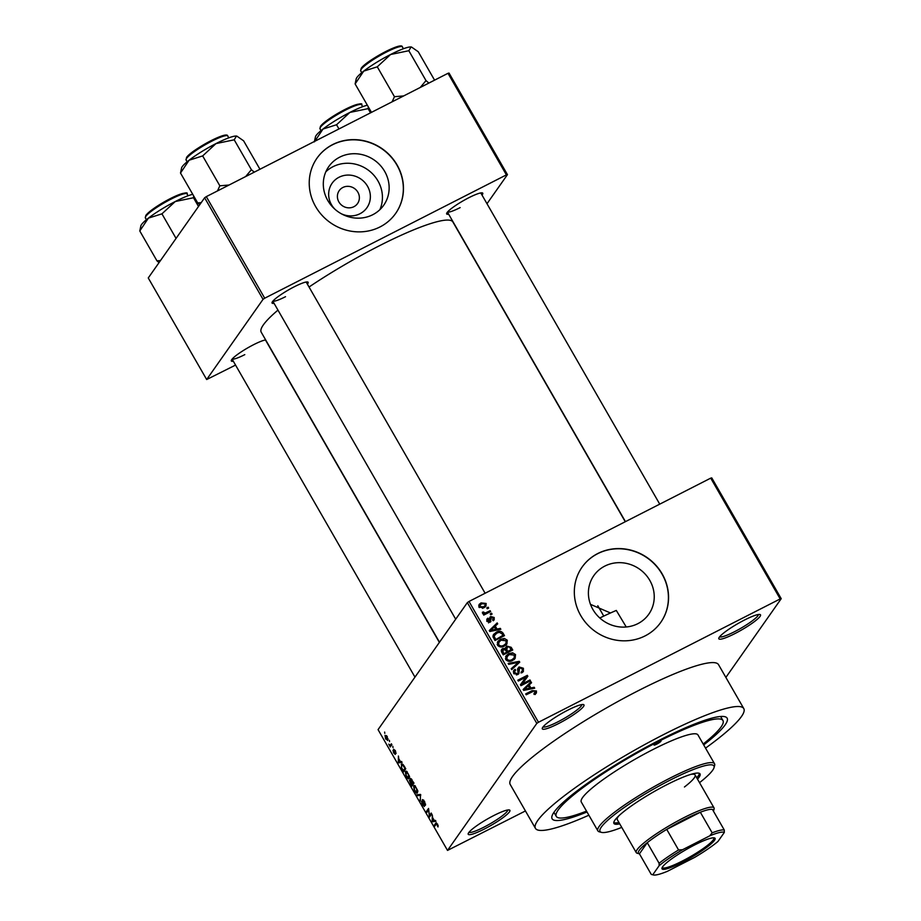 <?xml version="1.0" encoding="UTF-8"?>
<svg xmlns="http://www.w3.org/2000/svg" width="921" height="921" viewBox="0 0 921 921"><rect width="100%" height="100%" fill="white"/><g stroke="black" fill="none" stroke-linecap="round" stroke-linejoin="round"><path stroke-width="1.38" d="M734.923 633.579A24.038 3.672 -29.9 0 1 718.806 638.161A24.038 3.672 -29.9 0 1 744.421 620.063A24.038 3.672 -29.9 0 1 759.975 614.491A24.038 3.672 -29.9 0 1 734.923 633.579M719.612 636.814A22.426 3.431 150.1 0 0 734.451 631.748A22.426 3.431 150.1 0 0 758.397 614.503M484.308 829.05A24.038 3.672 -29.9 0 1 468.19 833.632A24.038 3.672 -29.9 0 1 493.806 815.534A24.038 3.672 -29.9 0 1 509.359 809.962A24.038 3.672 -29.9 0 1 484.308 829.05M468.996 832.285A22.426 3.431 150.1 0 0 483.836 827.219A22.426 3.431 150.1 0 0 507.782 809.973M558.402 723.641A24.038 3.672 -29.9 0 1 542.285 728.235A24.038 3.672 -29.9 0 1 567.9 710.126A24.038 3.672 -29.9 0 1 583.454 704.565A24.038 3.672 -29.9 0 1 558.402 723.641M543.091 726.876A22.426 3.431 150.1 0 0 557.93 721.822A22.426 3.431 150.1 0 0 581.876 704.577M335.106 209.401A21.275 19.986 -144.9 0 1 339.032 177.258A21.275 19.986 -144.9 0 1 367.548 186.284A21.275 19.986 -144.9 0 1 359.996 213.718A21.275 19.986 -144.9 0 1 341.3 213.753M342.865 187.481A11.213 10.534 35.1 0 0 339.216 190.635A11.213 10.534 35.1 0 0 340.39 204.001A11.213 10.534 35.1 0 0 353.906 206.695A11.213 10.534 35.1 0 0 357.555 203.541A11.213 10.534 35.1 0 0 356.381 190.175A11.213 10.534 35.1 0 0 342.865 187.481M339.688 157.169A33.582 31.533 35.1 0 0 328.751 166.62A33.582 31.533 35.1 0 0 332.297 206.649A33.582 31.533 35.1 0 0 372.775 214.708A33.582 31.533 35.1 0 0 383.7 205.245A33.582 31.533 35.1 0 0 380.154 165.227A33.582 31.533 35.1 0 0 339.688 157.169M379.866 209.689A33.582 31.533 35.1 0 0 371.244 172.572A33.582 31.533 35.1 0 0 332.965 166.713A33.582 31.533 35.1 0 0 325.873 171.732M332.677 144.574A48.065 45.141 35.1 0 0 317.031 158.113A48.065 45.141 35.1 0 0 322.097 215.399A48.065 45.141 35.1 0 0 380.028 226.934A48.065 45.141 35.1 0 0 395.673 213.396A48.065 45.141 35.1 0 0 390.608 156.121A48.065 45.141 35.1 0 0 332.677 144.574M395.616 213.488A48.065 45.141 35.1 0 0 390.435 156.259A48.065 45.141 35.1 0 0 332.55 144.758A48.065 45.141 35.1 0 0 316.962 158.205M637.862 623.655A33.582 31.533 -144.9 0 1 597.384 615.596A33.582 31.533 -144.9 0 1 593.849 575.579A33.582 31.533 -144.9 0 1 604.775 566.116A33.582 31.533 -144.9 0 1 645.253 574.174A33.582 31.533 -144.9 0 1 648.787 614.203A33.582 31.533 -144.9 0 1 637.862 623.655M597.764 553.533A48.065 45.141 35.1 0 0 582.118 567.06A48.065 45.141 35.1 0 0 587.195 624.346A48.065 45.141 35.1 0 0 645.126 635.881A48.065 45.141 35.1 0 0 660.76 622.354A48.065 45.141 35.1 0 0 655.694 565.068A48.065 45.141 35.1 0 0 597.764 553.533M660.702 622.435A48.065 45.141 35.1 0 0 655.533 565.206A48.065 45.141 35.1 0 0 597.637 553.705A48.065 45.141 35.1 0 0 582.06 567.152M448.665 214.213A20.826 3.177 -29.9 0 1 446.639 213.407A20.826 3.177 -29.9 0 1 468.847 197.716A20.826 3.177 -29.9 0 1 482.316 192.892A20.826 3.177 -29.9 0 1 482.005 195.045M447.525 212.003A19.226 2.936 150.1 0 0 460.143 207.605M274.055 303.32A20.826 3.177 -29.9 0 1 272.029 302.502A20.826 3.177 -29.9 0 1 294.225 286.811A20.826 3.177 -29.9 0 1 307.706 281.987A20.826 3.177 -29.9 0 1 307.384 284.152M272.904 301.098A19.226 2.936 150.1 0 0 285.522 296.7M233.335 361.239A20.826 3.177 -29.9 0 1 231.298 360.422A20.826 3.177 -29.9 0 1 253.505 344.742A20.826 3.177 -29.9 0 1 265.662 339.918M232.184 359.029A19.226 2.936 150.1 0 0 244.802 354.631M587.022 811.988A100.942 15.427 -29.9 0 1 551.978 816.121A100.942 15.427 -29.9 0 1 659.574 740.104A100.942 15.427 -29.9 0 1 724.885 716.699A100.942 15.427 -29.9 0 1 703.69 744.905M705.544 748.128A120.167 18.362 150.1 0 0 743.788 708.583A120.167 18.362 150.1 0 0 663.373 734.693A120.167 18.362 150.1 0 0 535.458 828.382A120.167 18.362 150.1 0 0 588.876 815.212M743.788 708.583L718.53 664.651A120.167 18.362 150.1 0 0 638.115 690.773A120.167 18.362 150.1 0 0 510.199 784.45L535.458 828.382M625.267 521.747L452.89 221.973A110.555 16.889 150.1 0 0 378.911 245.999A110.555 16.889 150.1 0 0 309.042 287.018M781.215 598.685L780.179 598.926L710.724 478.137L711.76 477.895L781.215 598.685L725.875 677.419M387.845 740.196L385.611 738.953L385.036 735.361L387.281 736.581L387.534 740.496M391.379 743.8L391.886 744.675L390.274 746.966L388.754 744.133L390.124 745.285L391.379 743.8M390.124 745.285L391.724 744.387M395.293 754.334L393.704 753.021L393.002 750.339L394.764 753.505L393.612 749.234L395.351 750.603L396.053 753.482L394.153 750.051L395.178 754.437M402.166 764.004L401.234 764.488C401.74 763.359 402.742 763.923 404.261 766.191L405.735 768.759L403.513 771.902L401.349 768.022L401.66 764.085M410.662 778.452L413.978 783.103L411.768 786.258L409.385 780.352L410.386 780.628L410.432 778.498M409.695 780.191L410.731 780.455M420.483 794.42L420.252 801.017L420.506 795.26L417.225 795.744L416.695 794.823L420.483 794.42M431.201 813.047L431.707 813.922L429.485 817.077L428.61 809.927L426.837 812.46L426.331 811.585L428.553 808.431L429.428 815.58L431.201 813.047M436.45 822.81L435.725 823.178L437.613 824.099L438.005 826.966L436.623 823.719L434.724 826.183L434.228 825.308L436.082 822.833M710.724 478.137L469.019 601.459L538.486 722.26L536.805 723.399L467.35 602.61L378.059 729.628L447.514 850.417L525.431 810.952M536.805 723.399L447.514 850.417M435.414 820.369L435.944 821.29L432.191 821.785L432.283 814.924L432.582 817.537L434.321 820.553L435.414 820.369M424.397 806.393L422.359 804.77L421.507 801.201L422.601 804.378L423.902 805.518L423.971 804.919L422.336 799.578L424.546 801.385L425.456 805.345L424.247 801.673L422.843 800.441L424.247 806.531M423.602 800.015L422.843 800.441M423.821 805.587L424.454 805.23L423.821 805.587M417.501 792.624C416.971 793.706 415.935 793.142 414.392 790.909L413.598 785.924L414.887 785.659L417.766 790.678L417.075 793.016M414.427 785.498L413.598 785.924L414.887 785.659M409.246 778.28C408.728 779.362 407.692 778.786 406.138 776.564L405.344 771.579L406.633 771.314L409.511 776.334L408.82 778.671M406.173 771.153L405.344 771.579L406.633 771.314M401.544 761.471L402.074 762.392L398.321 762.887L398.413 756.026L398.712 758.639L400.451 761.655L401.544 761.471M392.818 746.298L393.002 747.622L392.818 746.298M389.376 740.3L389.56 741.624L389.376 740.3M384.633 732.068L384.817 733.392L384.633 732.068M488.13 607.204L488.637 608.079L487.278 608.769L486.772 607.906L488.13 607.204L487.163 608.585M491.572 613.202L492.079 614.077L490.72 614.768L490.225 613.893L491.572 613.202L490.617 614.572M500.31 628.375L500.828 629.296L489.799 631.484L489.27 630.574L497.179 622.93L497.697 623.851L495.291 626.05L497.029 629.078L500.31 628.375L499.47 629.561M506.573 644.412L504.455 646.001C501.876 647.567 499.562 647.302 497.513 645.184L497.812 641.488L500.471 639.324L504.386 638.449L507.275 640.21L506.918 643.963M514.816 658.757L512.709 660.357C510.119 661.923 507.805 661.646 505.767 659.528L506.066 655.833L508.714 653.68L512.629 652.805L515.518 654.566L515.173 658.319M519.605 667.817L518.845 673.654L517.775 674.552L513.745 673.401L513.757 670.43L515.069 669.325L515.691 670.131L514.804 670.914L514.839 672.802L517.303 673.665L518.12 672.894L517.579 669.429L519.076 666.954L523.404 668.266L523.37 671.524L521.862 672.802L521.228 671.985L522.23 671.11L522.242 668.75L519.605 667.817L517.694 670.154M516.405 674.943L518.12 672.894M534.18 687.273L534.698 688.194L523.669 690.382L523.14 689.472L531.037 681.828L531.567 682.749L529.161 684.948L530.899 687.975L534.18 687.273L533.34 688.459M780.179 598.926L538.486 722.26M536.195 693.237L534.594 694.388L533.961 693.571L535.331 691.51L534.076 690.934L526.202 694.791L525.695 693.916L532.154 690.623L536.459 690.98L536.413 692.972M534.007 694.376L535.331 691.51M529.966 679.951L530.473 680.826L520.964 685.685L520.423 684.752L525.926 677.177L518.304 681.068L517.809 680.193L527.307 675.335L527.848 676.279L522.357 683.843L529.966 679.951L528.723 681.724M519.248 661.324L519.743 662.176L511.719 669.613L511.201 668.715L518.419 662.372L508.691 664.34L508.162 663.431L519.248 661.324L518.235 663.569M511.19 647.302L512.744 650.007L503.234 654.854L501.68 652.149L501.634 649.42L502.693 648.522L505.226 648.453L506.872 646.07L511.19 647.302L510.395 648.43M503.016 633.095L504.489 635.663L494.991 640.509L492.965 636.595L493.541 634.454L496.315 632.243C498.883 630.632 501.128 630.92 503.016 633.095L502.233 634.224M492.585 619.948L493.184 617.933L491.434 617.3L490.168 622.147L487.071 621.18L487.013 618.947L487.877 618.152L488.51 618.958L488.038 620.65L489.535 621.341L489.811 617.289L490.755 616.517L494.209 617.496L494.186 619.833L493.207 620.754L492.585 619.948L493.184 619.396L492.689 620.086M491.434 617.3L489.753 619.534M490.951 621.491L490.168 622.147M488.51 618.958L486.749 621.215M488.775 622.412L489.937 620.777M490.145 610.704L490.64 611.579L483.732 615.101L483.226 614.226L484.331 613.662L482.512 613.248L482.397 612.235L483.537 611.981L485.056 613.087L490.145 610.704L488.901 612.465M486.138 603.462L485.966 606.133L483.962 607.722L478.978 607.123L479.162 604.418L481.084 602.898L486.138 603.462L485.332 604.613M590.476 604.349L610.485 612.983M599.79 617.991A96.129 14.69 150.1 0 1 616.299 610.427L626.234 626.982M447.997 73.312L449.034 73.07L507.448 174.645L506.4 174.886L447.997 73.312L206.304 196.634L264.707 298.208L263.038 299.348L204.623 197.773L148.258 277.958L206.672 379.533L235.546 365.084M263.038 299.348L206.672 379.533M507.448 174.645L486.99 203.725M506.4 174.886L264.707 298.208M277.958 310.112A110.555 16.889 150.1 0 0 261.219 332.193L439.501 642.225M204.623 197.773L206.304 196.634M467.35 602.61L469.019 601.459M535.17 692.73L536.459 690.98M535.193 692.788L535.32 694.492M523.358 689.841L531.037 681.828M528.378 686.076L529.161 684.948M530.105 689.104L530.899 687.975M526.386 688.839L529.621 688.24L528.228 685.811L524.36 689.357L526.386 688.839L525.569 690.013M528.838 689.357L529.621 688.24M523.658 690.359L524.36 689.357M520.446 684.787L525.926 677.177M525.903 677.211L527.307 675.335M526.041 677.142L526.57 678.052M521.125 685.604L522.357 683.843M522.541 669.498L523.404 668.266M522.437 670.718L522.541 672.365M517.901 673.251L517.982 674.437M513.342 671.409L515.069 669.325M513.803 671.121L514.252 671.697M514.804 670.914L513.469 672.814M514.079 673.884L514.839 672.802M517.59 668.876L519.076 666.954M517.809 668.75L518.937 668.393M511.466 669.164L518.419 662.372M505.571 656.754L508.714 653.68M507.448 655.476L508.323 655.084M511.926 653.806L512.629 652.805M514.666 655.775L515.518 654.566M514.252 656.362L514.206 659.632M505.986 657.836L505.445 658.768M511.811 660.771L514.183 657.916L514.413 655.13L509.198 654.566L505.779 658.112M506.113 660.035L506.872 658.964C508.461 660.576 510.246 660.737 512.226 659.471L514.183 657.916M511.143 661.013L512.226 659.471M507.252 656.028L506.872 658.964M501.22 650.445L502.693 648.522M501.415 650.33L502.578 649.984M504.708 649.19L505.226 648.453M505.226 648.085L506.872 646.07M505.606 647.866L506.677 647.486M506.562 653.162L507.793 651.4L511.132 649.708L509.428 647.003L507.379 646.933L505.226 649.558M503.062 654.543L506.688 651.964L505.744 650.33L503.35 649.317L501.381 651.677M505.445 653.726L506.688 651.964M503.35 649.317L502.97 651.895L503.845 653.415M509.889 651.469L511.132 649.708M506.02 650.802L506.803 649.685L507.793 651.4M507.379 646.933L506.803 649.685M497.317 642.409L500.471 639.324M499.205 641.131L500.068 640.74M503.683 639.45L504.386 638.449M506.423 641.419L507.275 640.21M506.009 642.018L505.951 645.287M497.743 643.48L497.19 644.412M503.568 646.415L505.928 643.56L506.159 640.786L500.943 640.21L497.524 643.756M497.87 645.69L498.629 644.608C500.207 646.22 501.991 646.392 503.971 645.126L505.928 643.56M502.889 646.657L503.971 645.126M499.009 641.684L498.629 644.608M493.069 635.375L496.315 632.243M495.049 634.051L495.866 633.671M494.807 640.187L502.878 635.352L501.98 633.786L499.332 632.29L496.81 633.13L493.092 637.067M501.646 637.113L502.878 635.352M493.921 638.644L494.704 637.528L495.602 639.07M493.276 637.47L494.186 636.181L494.704 637.528M494.623 634.811L494.186 636.181M489.488 630.943L497.179 622.93M494.508 627.178L495.291 626.05M496.235 630.206L497.029 629.078M492.516 629.941L495.751 629.342L494.358 626.913L490.49 630.459L492.516 629.941L491.699 631.115M494.968 630.459L495.751 629.342M489.788 631.461L490.49 630.459M493.403 618.624L494.209 617.496M493.069 619.545L493.288 620.696M489.857 621.053L490.007 622.228M486.714 619.81L487.877 618.152M487.359 621.606L488.038 620.65M489.546 618.244L490.755 616.517M489.546 618.29L490.789 617.979M483.548 614.779L484.331 613.662M482.569 613.34L483.537 611.981M483.076 613.662L483.767 612.672M483.629 614.917L485.056 613.087M483.79 614.894L486.564 612.534M485.033 605.592L485.125 606.997M478.724 605.373L481.084 602.898M479.818 604.694L480.774 604.268M479.311 607.584L479.979 606.64L483.456 606.858L484.999 605.65L485.137 603.946L481.66 603.739L478.816 606.789M483.053 608.125L484.999 605.65M482.42 608.321L483.456 606.858M480.129 604.924L479.979 606.64M438.246 825.746L437.475 826.137M435.967 824.422L434.228 825.308M434.735 820.484L432.191 821.785M432.778 820.738L433.883 820.634L432.49 818.205L432.122 820.933L432.778 820.738M430.809 815.2L428.956 816.144M428.069 810.699L426.331 811.585M431.166 814.682L429.428 815.58M425.617 804.16L424.926 804.505M423.625 800.038L423.05 800.337M420.413 799.762L419.734 800.107M419.631 794.512L417.225 795.744M414.646 790.529L416.994 791.749L416.407 788.054L414.093 786.81L414.646 790.529M417.812 791.484L416.626 792.095L417.812 791.335M415.383 786.004L414.093 786.81M411.526 785.014L412.182 784.07L409.926 781.169L411.526 785.014L413.264 784.128M413.92 783.184L412.182 784.07M410.812 780.709L410.144 781.054M411.1 781.342L409.926 781.169M412.447 783.702L413.218 782.597L410.754 779.534L412.447 783.702L413.897 782.965M411.998 779.684L410.754 779.534M406.391 776.184L408.74 777.393L408.164 773.709L405.839 772.454L406.391 776.184M409.557 777.14L408.371 777.75L409.557 776.979M407.128 771.66L405.839 772.454M403.145 764.603L401.74 765.363L401.349 768.022M405.01 769.772L403.271 770.67L404.964 768.252L402.477 764.937L401.74 765.363M401.706 767.815L403.271 770.67M400.865 761.586L398.321 762.887M398.908 761.84L400.025 761.736L398.62 759.307L398.252 762.035L398.908 761.84M391.506 745.204L389.767 746.091M391.77 744.836L390.02 745.722M385.853 738.654L387.35 739.333L387.039 736.881L385.554 736.213L385.853 738.654M388.121 739.033L387.108 739.563L388.121 738.93M386.578 735.58L385.554 736.213M656.719 744.156A4.006 0.61 150.1 0 0 660.99 741.037A4.006 0.61 150.1 0 0 658.308 741.9A4.006 0.61 150.1 0 0 654.037 745.031A4.006 0.61 150.1 0 0 656.719 744.156M697.496 779.143A49.665 7.587 150.1 0 0 700.041 773.916A49.665 7.587 150.1 0 0 666.804 784.715A49.665 7.587 150.1 0 0 613.927 823.432A49.665 7.587 150.1 0 0 619.718 823.858M696.713 777.761A49.665 7.587 150.1 0 0 699.419 773.364M699.534 782.666A65.69 10.039 150.1 0 0 714.017 767.665A65.69 10.039 150.1 0 0 669.97 780.214A65.69 10.039 150.1 0 0 601.494 832.377A65.69 10.039 150.1 0 0 621.756 827.392M601.494 832.377L599.352 831.824A67.291 10.281 -29.9 0 1 597.867 830.846A67.291 10.281 -29.9 0 1 669.498 778.383A67.291 10.281 -29.9 0 1 714.535 763.762A67.291 10.281 -29.9 0 1 714.627 765.547L714.017 767.665M714.535 763.762L697.957 734.935A67.291 10.281 150.1 0 0 652.92 749.556A67.291 10.281 150.1 0 0 581.289 802.018L597.867 830.846M703.183 744.03A96.129 14.69 150.1 0 0 722.962 720.556A96.129 14.69 150.1 0 0 658.619 741.451A96.129 14.69 150.1 0 0 556.284 816.397A96.129 14.69 150.1 0 0 586.516 811.113M691.003 774.342A44.864 6.85 -29.9 0 1 695.09 774.941A44.864 6.85 -29.9 0 1 684.453 786.995M636.25 852.604A44.864 6.85 -29.9 0 1 637.125 849.646A44.864 6.85 -29.9 0 1 677.902 820.853A44.864 6.85 -29.9 0 1 714.028 807.89A44.864 6.85 -29.9 0 1 714.086 809.075L713.487 811.205A43.264 6.608 150.1 0 0 713.487 811.205A43.264 6.608 150.1 0 0 712.44 809.421A43.264 6.608 150.1 0 0 700.328 812.241L666.735 829.384A43.264 6.608 150.1 0 0 647.256 842.68A43.264 6.608 150.1 0 0 639.266 850.325A43.264 6.608 150.1 0 0 639.393 853.813L637.251 853.26A44.864 6.85 -29.9 0 1 636.25 852.604L617.312 819.667A44.864 6.85 -29.9 0 1 618.843 815.833M613.766 822.614A49.665 7.587 150.1 0 0 618.935 822.488M434.574 80.162L418.238 51.737L411.514 47.04A32.247 4.927 150.1 0 0 411.457 47.029A32.247 4.927 150.1 0 0 411.077 46.959A32.247 4.927 150.1 0 0 390.596 54.5L408.832 50.724L411.077 46.959M428.887 83.063L426.009 80.611L408.832 50.724M426.009 80.611L420.275 87.449M377.276 66.819L390.596 54.5A32.247 4.927 150.1 0 0 363.737 71.113L377.276 66.819L394.453 96.705L392.104 101.828M403.686 95.922L394.453 96.705M355.126 83.938L363.737 71.113A32.247 4.927 150.1 0 0 356.22 78.78L355.126 83.938L371.462 112.362M662.625 866.811A30.6 4.674 -29.9 0 1 688.378 848.31A30.6 4.674 -29.9 0 1 714.408 837.88A30.6 4.674 -29.9 0 1 714.489 840.343A30.6 4.674 -29.9 0 1 684.625 861.089A30.6 4.674 -29.9 0 1 661.992 868.031A30.6 4.674 -29.9 0 1 662.625 866.811M662.303 867.306A29.645 4.524 150.1 0 0 662.395 867.536A29.645 4.524 150.1 0 0 686.26 858.971A29.645 4.524 150.1 0 0 713.199 839.94A29.645 4.524 150.1 0 0 713.775 837.983A29.645 4.524 150.1 0 0 713.625 837.799M659.137 865.705L659.102 863.265L647.256 842.68L639.427 853.825A43.264 6.608 150.1 0 0 639.427 853.825L651.262 874.409L653.369 874.95A41.652 6.366 150.1 0 0 667.38 871.324L694.538 857.463A41.652 6.366 150.1 0 0 717.977 841.46L724.309 832.446A41.652 6.366 150.1 0 0 709.734 835.842L682.576 849.703A41.652 6.366 150.1 0 0 659.137 865.705L652.805 874.708A41.652 6.366 150.1 0 0 653.369 874.95M709.734 835.842L712.163 832.826L700.328 812.241A43.264 6.608 150.1 0 0 666.735 829.384L678.57 849.968L682.576 849.703M651.262 874.409L652.805 874.708M712.44 809.421L724.274 830.005L724.309 832.446M659.102 863.265A43.264 6.608 -29.9 0 1 678.57 849.968M712.163 832.826A43.264 6.608 -29.9 0 1 724.274 830.005M314.395 141.869L323.018 129.032A32.247 4.927 150.1 0 0 316.168 135.433A32.247 4.927 150.1 0 0 315.5 136.711L314.406 141.466M338.963 128.94L336.556 124.749L349.876 112.431L368.112 108.643L368.285 106.824M367.352 105.213A32.247 4.927 150.1 0 0 349.876 112.431A32.247 4.927 -29.9 0 0 323.018 129.032L336.556 124.749M370.518 112.846L368.112 108.643M201.227 202.62L197.693 202.919L199.742 204.715M259.952 169.257L243.616 140.832L236.893 136.135A32.247 4.927 150.1 0 0 236.835 136.124A32.247 4.927 150.1 0 0 236.455 136.055A32.247 4.927 150.1 0 0 215.975 143.595L234.21 139.819L236.455 136.055M254.265 172.158L251.398 169.706L234.21 139.819M251.398 169.706L245.654 176.556M202.655 155.925L215.975 143.595A32.247 4.927 150.1 0 0 189.116 160.208L202.655 155.925L219.843 185.812L217.483 190.923M229.064 185.017L219.843 185.812M180.504 173.033L189.116 160.208A32.247 4.927 150.1 0 0 181.598 167.887L180.504 173.033L197.693 202.919M192.731 194.308A32.247 4.927 150.1 0 0 175.255 201.526A32.247 4.927 -29.9 0 0 148.396 218.127A32.247 4.927 150.1 0 0 141.546 224.528A32.247 4.927 150.1 0 0 140.878 225.806L139.785 230.964L148.396 218.127L161.935 213.845L175.255 201.526L193.491 197.75L193.663 195.92M176.061 238.412L161.935 213.845M160.496 260.551L156.961 260.85L139.785 230.964M156.961 260.85L159.022 262.646M198.51 206.477L193.491 197.75M530.91 692.385L532.154 690.623M518.166 672.18L519.053 670.902M515.852 665.284L517.118 663.477M502.187 653.024L502.97 651.895M489.926 620.501L491.054 618.9M420.793 794.95L419.941 795.376M361.17 69.294A24.038 3.672 150.1 0 0 360.698 70.882L361.193 68.327C365.66 61.223 402.04 41.226 402.373 46.913A24.038 3.672 150.1 0 0 383.009 53.867A24.038 3.672 150.1 0 0 361.17 69.294M361.516 68.05A23.071 3.523 -29.9 0 1 382.25 53.372A23.071 3.523 -29.9 0 1 401.015 46.511M319.978 128.802L320.473 126.246C326.46 119.914 336.625 113.364 350.993 106.617C359.305 103.555 362.862 102.968 361.654 104.844A24.038 3.672 150.1 0 0 342.29 111.786A24.038 3.672 150.1 0 0 320.45 127.213A24.038 3.672 150.1 0 0 319.978 128.802L321.026 130.621M320.784 125.981A23.071 3.523 -29.9 0 1 341.53 111.291A23.071 3.523 -29.9 0 1 360.295 104.43M186.549 158.389A24.038 3.672 150.1 0 0 186.088 159.978L186.583 157.422C191.038 150.33 227.418 130.322 227.752 136.02A24.038 3.672 150.1 0 0 208.399 142.962A24.038 3.672 150.1 0 0 186.549 158.389M186.894 157.146A23.071 3.523 -29.9 0 1 207.628 142.467A23.071 3.523 -29.9 0 1 226.393 135.606M145.357 217.897L145.852 215.341C151.838 209.009 162.004 202.459 176.371 195.713C184.695 192.65 188.241 192.063 187.032 193.94A24.038 3.672 150.1 0 0 167.68 200.893A24.038 3.672 150.1 0 0 145.829 216.32A24.038 3.672 150.1 0 0 145.357 217.897L146.404 219.716M146.174 215.077A23.071 3.523 -29.9 0 1 166.908 200.398A23.071 3.523 -29.9 0 1 185.674 193.525M522.23 671.11L520.964 672.917M517.982 673.124L516.716 674.932M491.043 617.623L489.776 619.43M489.822 621.099L488.556 622.907M410.018 781.077L410.801 780.674M410.87 779.419L411.549 779.074M402.109 765.017L403.076 764.522M390.262 745.239L391.77 744.467M556.284 816.397L553.947 812.322M722.962 720.556L720.613 716.48M360.698 70.882L361.746 72.701M402.373 46.913L403.421 48.732M659.747 504.155L480.785 192.926M625.451 521.643L447.445 212.095M272.835 301.19L455.688 619.188M306.163 282.022L485.125 593.251M414.968 677.119L232.115 359.121M439.363 642.409L265.444 339.953M714.028 807.89L695.09 774.941M603.75 616.091L597.798 605.742M361.654 104.844L362.69 106.663M186.088 159.978L187.124 161.797M227.752 136.02L228.799 137.839M187.032 193.94L188.08 195.759"/></g></svg>
